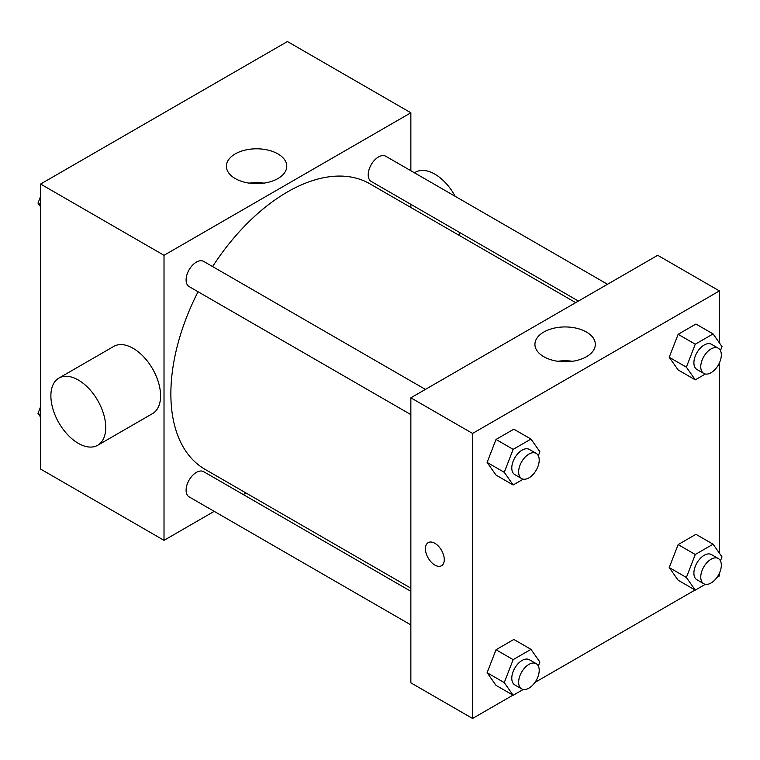 <?xml version="1.0" encoding="UTF-8"?>
<svg xmlns="http://www.w3.org/2000/svg" width="760" height="760" viewBox="0 0 760 760"><rect width="100%" height="100%" fill="white"/><g stroke="black" fill="none" stroke-linecap="round" stroke-linejoin="round"><path stroke-width="1.14" d="M214.196 511.356L164.017 540.332L40.593 469.072L40.593 184.043L287.432 41.534L410.856 112.784L410.856 170.734M246.012 492.993L243.285 494.56M198.056 291.755A164.844 95.171 120 0 0 170.867 393.851A164.844 95.171 120 0 0 205.01 469.319L410.856 588.164M575.7 302.642L369.854 183.796A164.844 95.171 120 0 0 212.6 266.56M410.856 204.326L410.856 207.47M164.017 540.332L164.017 255.303L410.856 112.784M607.515 284.269L385.766 156.246A14.544 8.398 120 0 0 374.556 160.141A14.544 8.398 120 0 0 368.21 174.781A14.544 8.398 120 0 0 371.222 181.441L578.427 301.065M410.856 591.308L203.651 471.675A14.544 8.398 120 0 0 192.441 475.57A14.544 8.398 120 0 0 186.095 490.209A14.544 8.398 120 0 0 189.107 496.869L410.856 624.9M410.856 414.608L189.107 286.577A14.544 8.398 -60 0 1 189.107 269.791A14.544 8.398 -60 0 1 203.651 261.392L425.401 389.415M164.017 255.303L40.593 184.043M235.23 178.552A30.191 17.433 180 0 1 226.385 166.231A30.191 17.433 180 0 1 256.576 148.798A30.191 17.433 180 0 1 286.767 166.231A30.191 17.433 180 0 1 268.137 182.333A30.191 17.433 180 0 1 235.23 178.552M58.909 378.081L113.762 346.408A38.788 22.392 60 0 1 143.649 356.801A38.788 22.392 60 0 1 160.588 395.837A38.788 22.392 60 0 1 152.551 413.592L97.698 445.265A38.788 22.392 60 0 1 58.909 422.864A38.788 22.392 60 0 1 58.909 378.081A38.788 22.392 60 0 1 88.796 388.474A38.788 22.392 60 0 1 105.735 427.5A38.788 22.392 60 0 1 97.698 445.265M458.774 235.125A38.788 22.392 -120 0 0 460.104 232.759M455.202 196.336A38.788 22.392 -120 0 0 415.463 172.225L414.456 172.805M249.261 183.141A30.191 17.433 180 0 1 263.891 183.141M512.962 695.153L472.568 718.466L410.856 682.841L410.856 397.812L657.694 255.303L719.406 290.928L719.406 342.902M719.406 573.211L719.406 575.957L717.022 577.334M695.077 590.007L534.907 682.47M678.139 369.94L669.227 357.266L678.139 334.315L695.951 324.026L678.139 334.315L669.227 357.266L678.139 369.94L695.276 379.838L686.375 367.166L695.276 344.204L713.089 333.925L722 346.598L720.442 350.597M496.023 685.368L487.112 672.695L496.023 649.743L513.836 639.454L496.023 649.743L487.112 672.695L496.023 685.368L513.161 695.267L504.26 682.594L513.161 659.642L530.974 649.353L539.885 662.026L538.336 666.035M719.406 362.919L719.406 553.194M472.568 718.466L472.568 433.438L719.406 290.928M678.139 580.231L669.227 567.558L678.139 544.597L695.951 534.318L678.139 544.597L669.227 567.558L678.139 580.231L695.276 590.121L686.375 577.457L695.276 554.496L713.089 544.207L722 556.88L720.442 560.889M496.023 475.085L487.112 462.412L496.023 439.451L513.836 429.172L496.023 439.451L487.112 462.412L496.023 475.085L513.161 484.975L504.26 472.311L513.161 449.35L530.974 439.061L539.885 451.734L538.336 455.743M472.568 433.438L410.856 397.812M543.78 356.697A30.191 17.433 180 0 1 534.936 344.365A30.191 17.433 180 0 1 565.136 326.942A30.191 17.433 180 0 1 595.327 344.365A30.191 17.433 180 0 1 576.688 360.477A30.191 17.433 180 0 1 543.78 356.697M444.277 559.626A13.328 7.695 60 0 1 441.522 565.725A13.328 7.695 60 0 1 428.184 558.03A13.328 7.695 60 0 1 428.184 542.64A13.328 7.695 60 0 1 438.463 546.212A13.328 7.695 60 0 1 444.277 559.626M441.522 565.725A13.328 7.695 60 0 1 428.193 558.03A13.328 7.695 60 0 1 428.193 542.63M557.811 361.285A30.191 17.433 180 0 1 572.451 361.285M523.241 479.161L513.161 484.975M536.199 453.387L529.34 449.426A14.544 8.398 120 0 0 518.139 453.321A14.544 8.398 120 0 0 511.784 467.96A14.544 8.398 120 0 0 514.795 474.62L521.654 478.581A14.544 8.398 120 0 0 536.199 470.183A14.544 8.398 120 0 0 536.199 453.387A14.544 8.398 120 0 0 524.989 457.283A14.544 8.398 120 0 0 518.643 471.922A14.544 8.398 120 0 0 521.654 478.581M504.26 472.311L487.112 462.412M513.161 449.35L496.023 439.451M530.974 439.061L513.836 429.172M705.356 374.015L695.276 379.838M718.314 348.241L711.455 344.28A14.544 8.398 120 0 0 700.255 348.184A14.544 8.398 120 0 0 693.899 362.815A14.544 8.398 120 0 0 696.91 369.474L703.769 373.435A14.544 8.398 120 0 0 718.314 365.037A14.544 8.398 120 0 0 718.314 348.241A14.544 8.398 120 0 0 707.104 352.137A14.544 8.398 120 0 0 700.758 366.776A14.544 8.398 120 0 0 703.769 373.435M686.375 367.166L669.227 357.266M695.276 344.204L678.139 334.315M713.089 333.925L695.951 324.026M523.241 689.453L513.161 695.267M536.199 663.67L529.34 659.718A14.544 8.398 120 0 0 518.139 663.613A14.544 8.398 120 0 0 511.784 678.253A14.544 8.398 120 0 0 514.795 684.912L521.654 688.864A14.544 8.398 120 0 0 536.199 680.466A14.544 8.398 120 0 0 536.199 663.67A14.544 8.398 120 0 0 524.989 667.575A14.544 8.398 120 0 0 518.643 682.204A14.544 8.398 120 0 0 521.654 688.864M504.26 682.594L487.112 672.695M513.161 659.642L496.023 649.743M530.974 649.353L513.836 639.454M705.356 584.307L695.276 590.121M718.314 558.533L711.455 554.572A14.544 8.398 120 0 0 700.255 558.467A14.544 8.398 120 0 0 693.899 573.106A14.544 8.398 120 0 0 696.91 579.766L703.769 583.727A14.544 8.398 120 0 0 718.314 575.329A14.544 8.398 120 0 0 718.314 558.533A14.544 8.398 120 0 0 707.104 562.428A14.544 8.398 120 0 0 700.758 577.068A14.544 8.398 120 0 0 703.769 583.727M686.375 577.457L669.227 567.558M695.276 554.496L678.139 544.597M713.089 544.207L695.951 534.318M40.593 206.805L38 203.119L40.593 196.431M46.787 180.462L64.923 169.993M40.593 204.611L38 203.119M228.902 75.326L247.038 64.847M40.593 417.097L38 413.402L40.593 406.724M40.593 414.903L38 413.402"/></g></svg>
